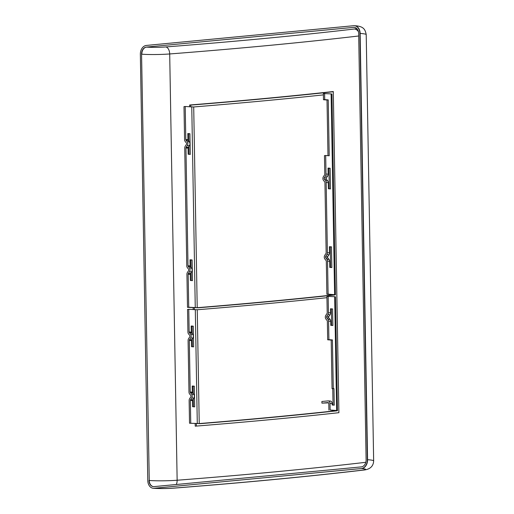 <?xml version="1.0" encoding="UTF-8"?>
<svg xmlns="http://www.w3.org/2000/svg" width="514" height="514" viewBox="0 0 514 514"><rect width="100%" height="100%" fill="white"/><g stroke="black" fill="none" stroke-linecap="round" stroke-linejoin="round"><path stroke-width="0.77" d="M154.284 488.294A14.54 1.221 179 0 0 173.417 488.127A1030.185 86.68 179 0 0 362.081 470.169A14.54 1.221 179 0 0 361.631 468.556L361.374 468.537A8.308 6.084 -85.8 0 0 367.33 459.683L359.89 33.404A8.308 6.084 -85.8 0 0 354.397 25.7A8.308 6.084 -85.8 0 0 353.645 25.706L146.297 45.444A8.308 6.084 -85.8 0 0 140.348 54.298L147.788 480.577A8.308 6.084 -85.8 0 0 153.275 488.281A8.308 6.084 -85.8 0 0 154.027 488.274L154.284 488.294A8.308 6.084 94.2 0 1 153.525 488.3A8.308 6.084 94.2 0 1 153.403 488.287M361.374 468.537L154.027 488.274M149.009 480.461A6.643 4.87 94.2 0 0 153.397 486.623A6.643 4.87 94.2 0 0 154.001 486.617L361.342 466.885A6.643 4.87 -85.8 0 0 366.109 459.799L358.669 33.519A6.643 4.87 94.2 0 0 354.274 27.358A6.643 4.87 94.2 0 0 353.671 27.364L146.329 47.095A6.643 4.87 -85.8 0 0 141.562 54.182L149.259 480.481L141.562 54.182M189.653 106.828L189.621 105.017L190.752 105.1A1038.492 87.38 179 0 0 333.297 91.743M190.752 105.1L190.784 106.912M194.292 307.841L194.324 309.704M196.316 423.722L196.354 426.08M193.155 307.757L193.187 309.621M195.179 423.639L195.224 426.17A1036.834 87.239 179 0 0 338.899 412.691L333.297 91.531A1036.834 87.239 179 0 1 189.621 105.017M336.644 410.859L337.467 410.667L336.638 410.506L330.129 410.024L335.424 410.789A1036.834 87.239 -1 0 1 199.233 423.568L189.525 423.221L200.242 423.664A1038.492 87.38 179 0 0 336.644 410.859M336.638 410.506L334.653 296.694L335.481 296.861L337.467 410.667M334.653 296.694L326.923 296.334L327.212 312.808A1.041 0.758 94.2 0 1 327 313.559L325.857 315.255A2.699 1.979 -85.8 0 0 325.927 319.059L327.122 320.53A1.041 0.758 94.2 0 1 327.354 321.244L327.681 339.786L331.202 340.043L332.057 388.674L333.271 388.558L332.423 339.927L331.202 340.043M326.943 297.677A1036.834 87.239 -1 0 1 197.247 309.756L199.233 423.568M190.745 423.106L190.347 400.425A1.041 0.758 94.2 0 1 190.559 399.667L191.703 397.977A2.699 1.979 -85.8 0 0 191.632 394.167L190.437 392.696A1.041 0.758 94.2 0 1 190.206 391.989L189.3 340.416A1.041 0.758 94.2 0 1 189.512 339.658L190.655 337.968A2.699 1.979 -85.8 0 0 190.585 334.158L189.39 332.686A1.041 0.758 94.2 0 1 189.152 331.98L188.76 309.293L197.247 309.756M188.76 309.293L187.539 309.409L187.938 332.095A2.699 1.979 -85.8 0 0 188.548 333.939L189.743 335.411A1.041 0.758 94.2 0 1 189.769 336.876L188.632 338.572A2.699 1.979 -85.8 0 0 188.085 340.531L188.985 392.105A2.699 1.979 -85.8 0 0 189.595 393.949L190.79 395.42A1.041 0.758 94.2 0 1 190.816 396.885L189.679 398.581A2.699 1.979 -85.8 0 0 189.133 400.541L189.525 423.221M330.129 410.024L330.014 403.406A2.699 1.979 -85.8 0 0 328.228 400.901A2.699 1.979 -85.8 0 0 327.983 400.901L321.886 401.485L321.912 403.137L328.016 402.558A1.041 0.758 94.2 0 1 328.793 403.522L328.909 410.14M333.271 388.558L333.978 388.61L334.267 405.167L332.153 405.006L332.128 403.561A2.699 1.979 -85.8 0 0 330.341 401.055L328.228 400.901M327.964 319.278L330.078 319.438L328.883 317.96L326.769 317.806L327.964 319.278A2.699 1.979 -85.8 0 1 328.574 321.128L328.902 339.67L332.423 339.927M326.769 317.806A1.041 0.758 94.2 0 1 326.743 316.341L327.881 314.645A2.699 1.979 -85.8 0 0 328.427 312.692L330.547 312.846L330.476 308.786L332.59 308.94L332.879 325.497L330.759 325.343L330.688 321.282A2.699 1.979 94.2 0 0 330.078 319.438M328.427 312.692L328.144 296.212M328.902 339.67L327.681 339.786M330.547 312.846A2.699 1.979 94.2 0 1 329.994 314.806L328.857 316.495A1.041 0.758 -85.8 0 0 328.883 317.96M332.59 308.94L330.476 308.991M331.652 325.407L331.369 309.055M333.046 405.077L332.757 388.725L332.057 388.674M321.912 403.137L328.594 402.86M333.978 388.61L332.757 388.725M191.632 394.167L193.746 394.328L192.551 392.85A1.041 0.758 -85.8 0 1 192.32 392.143L192.21 386.014L194.324 386.168L194.684 406.863L192.57 406.709L192.467 400.579L190.347 400.425M190.585 334.158L192.699 334.318L191.504 332.841A1.041 0.758 -85.8 0 1 191.272 332.134L191.163 326.004L193.277 326.159L193.637 346.854L191.523 346.699L191.42 340.57L189.3 340.416M192.699 334.318A2.699 1.979 94.2 0 1 192.769 338.122L191.626 339.818A1.041 0.758 -85.8 0 0 191.42 340.57M193.746 394.328A2.699 1.979 94.2 0 1 193.817 398.132L192.673 399.828A1.041 0.758 -85.8 0 0 192.467 400.579M192.191 333.682L192.056 326.274L191.169 326.21M192.281 338.848L192.416 346.764M193.238 393.692L193.103 386.284L192.217 386.22M193.328 398.858L193.463 406.773M192.056 326.274L193.277 326.159M193.103 386.284L194.324 386.168M334.614 294.625L331.112 93.901L331.941 94.068L335.443 294.785L328.105 294.143L327.527 261.118A2.699 1.979 -85.8 0 0 326.917 259.268L325.722 257.797A1.041 0.758 94.2 0 1 325.696 256.332L326.833 254.636A2.699 1.979 -85.8 0 0 327.379 252.682L326.159 182.483A2.699 1.979 -85.8 0 0 325.542 180.639L324.347 179.161A1.041 0.758 94.2 0 1 324.321 177.696L325.465 176.006A2.699 1.979 -85.8 0 0 326.011 174.047L325.683 155.504L324.462 155.62L324.79 174.162A1.041 0.758 94.2 0 1 324.578 174.914L323.441 176.61A2.699 1.979 -85.8 0 0 323.505 180.414L324.7 181.885A1.041 0.758 94.2 0 1 324.938 182.598L326.159 252.798A1.041 0.758 94.2 0 1 325.953 253.55L324.809 255.246A2.699 1.979 -85.8 0 0 324.88 259.05L326.075 260.521A1.041 0.758 94.2 0 1 326.306 261.234L326.885 294.259L333.4 294.907A1036.834 87.239 -1 0 1 197.215 307.687L188.722 307.224L188.15 274.193A1.041 0.758 94.2 0 1 188.355 273.442L189.499 271.745A2.699 1.979 -85.8 0 0 189.428 267.942L188.233 266.47A1.041 0.758 94.2 0 1 188.002 265.757L185.946 147.968A1.041 0.758 94.2 0 1 186.152 147.216L187.295 145.52A2.699 1.979 -85.8 0 0 187.224 141.716L186.029 140.238A1.041 0.758 94.2 0 1 185.798 139.532L185.22 106.501L183.999 106.616L184.577 139.647A2.699 1.979 -85.8 0 0 185.188 141.491L186.383 142.969A1.041 0.758 94.2 0 1 186.409 144.434L185.271 146.124A2.699 1.979 -85.8 0 0 184.725 148.083L186.781 265.873A2.699 1.979 -85.8 0 0 187.392 267.723L188.587 269.195A1.041 0.758 94.2 0 1 188.612 270.66L187.475 272.356A2.699 1.979 -85.8 0 0 186.929 274.309L187.501 307.34L198.218 307.783A1038.492 87.38 179 0 0 334.62 294.978L335.443 294.785M331.112 93.901L323.383 93.542L323.492 99.748L327.013 100.005L327.99 155.671M323.402 94.884A1036.834 87.239 -1 0 1 193.707 106.963L197.215 307.687M185.22 106.501L193.707 106.963M188.831 141.241L188.702 133.833L187.809 133.762M188.921 146.406L189.056 154.316M191.035 267.466L190.9 260.058L190.013 259.994M191.124 272.632L191.259 280.548M187.224 141.716L189.345 141.87L188.15 140.399A1.041 0.758 -85.8 0 1 187.912 139.686L187.803 133.556L189.917 133.717L190.283 154.406L188.163 154.251L188.06 148.122L185.946 147.968M189.345 141.87A2.699 1.979 94.2 0 1 189.409 145.674L188.272 147.37A1.041 0.758 -85.8 0 0 188.06 148.122M189.428 267.942L191.549 268.096A2.699 1.979 94.2 0 1 191.613 271.906L190.469 273.596A1.041 0.758 -85.8 0 0 190.264 274.354L188.15 274.193M191.549 268.096L190.353 266.625L188.233 266.47M190.9 260.058L192.12 259.943L190.007 259.788L190.116 265.918A1.041 0.758 -85.8 0 0 190.353 266.625M192.12 259.943L192.487 280.638L190.366 280.477L190.264 274.354M188.722 307.224L187.501 307.34M188.702 133.833L189.917 133.717M330.643 267.466L330.284 246.977L329.39 246.913M329.268 188.831L328.915 168.348L328.022 168.277M327.379 252.682L329.5 252.837L329.39 246.707L331.504 246.861L331.864 267.556L329.75 267.402L329.641 261.273A2.699 1.979 94.2 0 0 329.031 259.422L327.836 257.951L325.722 257.797M329.5 252.837A2.699 1.979 94.2 0 1 328.947 254.796L327.81 256.486A1.041 0.758 -85.8 0 0 327.836 257.951M326.011 174.047L328.125 174.201A2.699 1.979 94.2 0 1 327.579 176.161L326.435 177.857A1.041 0.758 -85.8 0 0 326.461 179.315L324.347 179.161M328.125 174.201L328.016 168.072L330.129 168.232L328.915 168.348M330.129 168.232L330.496 188.921L328.375 188.767L328.273 182.637A2.699 1.979 94.2 0 0 327.656 180.793L326.461 179.315M324.604 93.426L324.713 99.632L323.492 99.748M328.105 294.143L326.885 294.259M325.683 155.504L329.211 155.761L328.234 99.889L324.713 99.632M328.234 99.889L327.013 100.005M331.504 246.861L330.284 246.977M361.631 468.556A8.308 6.084 -85.8 0 0 367.581 459.702L367.33 459.683M359.89 33.404L360.141 33.423A22.847 1.921 -1 0 1 366.212 34.624C365.216 29.426 363.668 26.208 354.654 25.719A8.308 6.084 94.2 0 1 360.141 33.423L367.581 459.702A22.847 1.921 179 0 1 373.652 460.897L366.212 34.624M173.417 488.127A8.308 4.806 85.6 0 0 173.918 488.133C244.176 482.672 307.173 476.677 362.903 470.143C370.234 469.629 373.421 466.05 373.652 460.897M362.081 470.169A8.308 6.329 83.3 0 0 362.903 470.143M176.257 484.496A6.643 3.849 85.6 0 0 177.144 480.237A1036.834 87.239 179 0 0 365.795 462.304M153.525 486.629A6.643 4.87 94.2 0 1 149.259 480.481A21.183 1.78 179 0 0 177.144 480.237L169.697 53.957A21.183 1.78 -1 0 1 141.819 54.201A6.643 4.87 -85.8 0 1 146.58 47.115L146.329 47.095M358.708 35.986A1036.834 87.239 -1 0 1 169.697 53.957A6.643 3.849 -94.4 0 0 165.714 46.947A14.54 1.221 -1 0 1 146.58 47.115M353.671 27.364L353.928 27.383A14.54 1.221 -1 0 1 354.93 27.467M356.825 28.604A14.54 1.221 -1 0 1 354.377 28.996A1030.185 86.68 -1 0 1 165.714 46.947M353.928 27.383A6.643 4.87 94.2 0 1 354.403 27.37M354.377 28.996A6.643 5.063 -96.7 0 1 358.47 31.817M330.014 403.406L332.128 403.561M328.574 321.128L330.688 321.282M327.881 314.645L329.994 314.806M195.301 309.775L197.292 423.587M191.272 332.134L189.152 331.98M192.32 392.143L190.206 391.989M191.504 332.841L189.39 332.686M190.655 337.968L192.769 338.122M191.626 339.818L189.512 339.658M192.551 392.85L190.437 392.696M191.703 397.977L193.817 398.132M192.673 399.828L190.559 399.667M328.857 316.495L326.743 316.341M190.116 265.918L188.002 265.757M187.912 139.686L185.798 139.532M191.767 106.983L195.269 307.706M189.499 271.745L191.613 271.906M190.469 273.596L188.355 273.442M188.272 147.37L186.152 147.216M187.295 145.52L189.409 145.674M188.15 140.399L186.029 140.238M326.159 182.483L328.273 182.637M327.527 261.118L329.641 261.273M326.833 254.636L328.947 254.796M327.81 256.486L325.696 256.332M326.917 259.268L329.031 259.422M325.542 180.639L327.656 180.793M326.435 177.857L324.321 177.696M325.465 176.006L327.579 176.161M153.275 488.281L153.525 488.3C159.88 488.685 166.677 488.634 173.918 488.133"/></g></svg>
